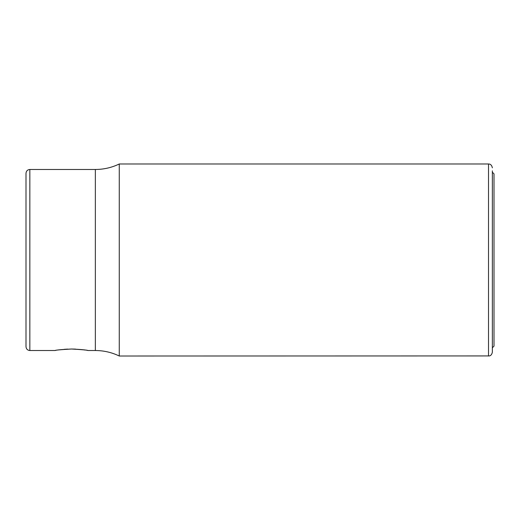 <?xml version="1.0" encoding="UTF-8"?>
<svg xmlns="http://www.w3.org/2000/svg" width="520" height="520" viewBox="0 0 520 520"><rect width="100%" height="100%" fill="white"/><g stroke="black" fill="none" stroke-linecap="round" stroke-linejoin="round"><path stroke-width="0.78" d="M492.356 347.782L494 346.138L494 173.862L492.356 172.218M29.841 169.475L29.841 350.526C27.508 350.298 26.228 349.018 26 346.684L26 173.316C26.228 170.983 27.508 169.702 29.841 169.475L95.355 169.475L95.355 350.526C103.74 350.551 111.716 352.378 119.269 356.012L489.294 355.934C488.995 355.959 491.556 356.109 492.356 352.176L492.356 349.154M75.537 349.109L71.539 349.018C80.587 349.414 86.041 349.908 87.887 350.506C87.88 350.142 82.427 349.642 71.539 349.018C61.977 349.459 56.518 349.96 55.159 350.512C54.945 350.162 60.398 349.661 71.539 349.018L71.357 349.018M67.639 349.102L64.175 349.323M85.098 350.044L82.42 349.681M95.355 169.475C103.74 169.448 111.716 167.622 119.269 163.988L119.269 356.012M492.356 170.846L492.356 352.176M119.269 163.988L488.514 163.988L488.514 356.012M29.841 350.526L55.068 350.526M88.003 350.526L95.355 350.526M488.514 163.988L489.294 164.066C488.995 164.041 491.556 163.891 492.356 167.823"/></g></svg>
